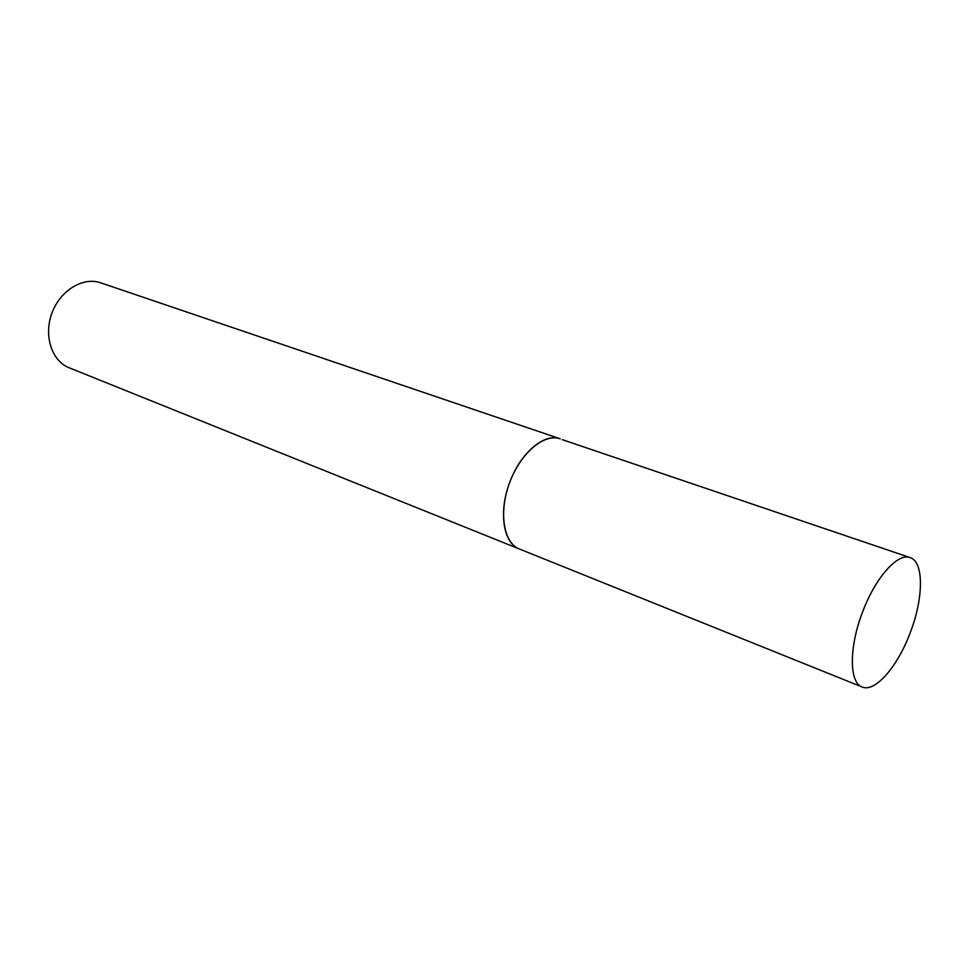 <?xml version="1.0" encoding="UTF-8"?>
<svg xmlns="http://www.w3.org/2000/svg" width="969" height="969" viewBox="0 0 969 969"><rect width="100%" height="100%" fill="white"/><g stroke="black" fill="none" stroke-linecap="round" stroke-linejoin="round"><path stroke-width="1.45" d="M510.118 481.363C498.223 511.123 503.081 543.33 519.372 549.011C503.492 543.003 498.538 512.262 509.609 482.719C520.474 453.104 544.251 433.022 560.215 438.812C544.675 432.78 520.983 452.329 510.118 481.363M862.676 611.778C848.905 647.038 849.123 682.818 862.156 686.997C875.019 692.787 897.645 666.575 910.157 632.902C923.614 598.406 924.099 561.693 910.121 557.599C897.9 552.524 875.467 577.463 862.676 611.778M519.99 549.241L862.156 686.997M910.121 557.599L562.274 439.66M519.372 549.011L69.174 367.784C51.757 361.037 43.435 335.662 51.951 313.072C60.223 290.385 83.068 276.577 100.679 282.815L560.215 438.812"/></g></svg>
